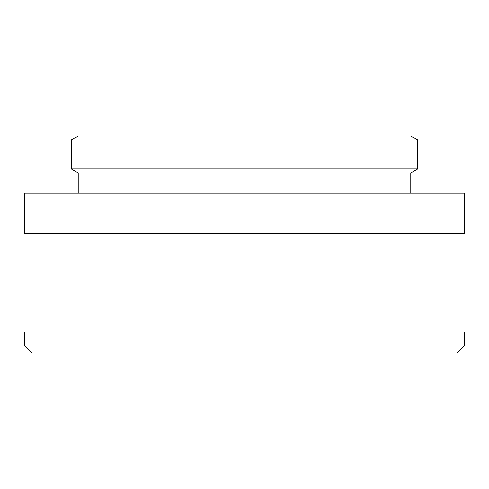 <?xml version="1.0" encoding="UTF-8"?>
<svg xmlns="http://www.w3.org/2000/svg" width="489" height="489" viewBox="0 0 489 489"><rect width="100%" height="100%" fill="white"/><g stroke="black" fill="none" stroke-linecap="round" stroke-linejoin="round"><path stroke-width="0.73" d="M244.5 233.32L464.55 233.32L464.55 193.186L24.45 193.186L24.45 233.32L244.5 233.32M24.725 345.986L233.938 345.986L233.938 353.027L31.779 353.027L24.725 345.986L24.725 331.903L255.062 331.903L255.062 345.986L255.062 331.903L464.275 331.903L464.275 345.986L255.062 345.986L255.062 331.903M71.235 140.037L78.277 135.973L410.723 135.973L417.765 140.037L71.235 140.037L71.235 168.876L417.765 168.876L417.765 140.037M71.235 168.876L78.277 172.941L410.723 172.941L417.765 168.876M233.938 331.903L233.938 345.986M255.062 345.986L255.062 353.027L457.221 353.027L464.275 345.986M461.029 331.903L461.029 233.32M410.155 193.186L410.155 172.941M78.845 193.186L78.845 172.941M27.971 331.903L27.971 233.32"/></g></svg>

